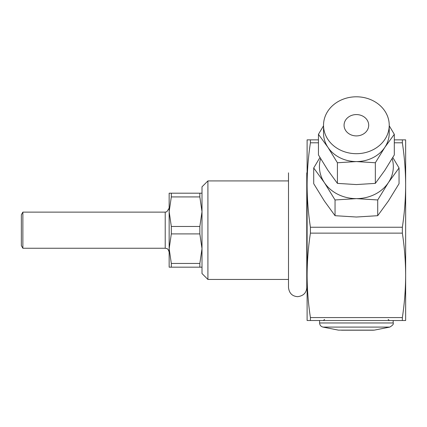 <?xml version="1.0" encoding="UTF-8"?>
<svg xmlns="http://www.w3.org/2000/svg" width="427" height="427" viewBox="0 0 427 427"><rect width="100%" height="100%" fill="white"/><g stroke="black" fill="none" stroke-linecap="round" stroke-linejoin="round"><path stroke-width="0.64" d="M310.413 139.859L310.413 142.799C308.267 156.874 307.168 170.949 307.109 185.024L307.109 139.859L318.451 139.859M394.308 139.859L405.65 139.859L405.65 185.024C405.591 170.949 404.492 156.874 402.351 142.799L402.351 139.859M207.917 180.92L202.003 186.829L202.003 273.542L207.917 279.455L207.917 180.92L288.503 180.92M310.413 142.799L318.451 142.799M394.308 142.799L402.351 142.799M310.413 227.244L310.413 233.131C308.267 247.201 307.168 261.276 307.109 275.351L307.109 185.024C307.168 199.099 308.267 213.169 310.413 227.244L402.351 227.244C404.492 213.169 405.591 199.099 405.65 185.024L405.65 275.351C405.591 261.276 404.492 247.201 402.351 233.131L402.351 227.244M402.351 317.571L310.413 317.571C308.267 303.496 307.168 289.426 307.109 275.351L307.109 320.512L402.351 320.512L402.351 317.571C404.492 303.496 405.591 289.426 405.65 275.351L405.65 320.512L402.351 320.512M310.413 317.571L310.413 320.512M310.413 233.131L402.351 233.131M323.533 125.244L323.533 133.128A32.847 28.444 0 0 0 327.936 147.347L318.451 134.313L318.451 154.932L327.936 170.341L337.415 183.38L356.38 184.565L375.344 183.38L384.828 170.341L394.308 154.932L394.308 134.313L384.828 147.347A32.847 28.444 0 0 0 389.227 133.128L389.227 125.244A32.847 28.444 180 0 1 356.38 153.688A32.847 28.444 180 0 1 323.533 125.244A32.847 28.444 180 0 1 356.38 96.796A32.847 28.444 180 0 1 389.227 125.244M344.066 125.244A12.319 10.67 180 0 1 356.38 114.575A12.319 10.67 180 0 1 368.698 125.244A12.319 10.67 180 0 1 356.38 135.909A12.319 10.67 180 0 1 344.066 125.244M389.227 125.773L394.308 134.313M384.828 147.347L375.344 162.756L356.38 161.571A32.847 28.444 0 0 0 384.828 147.347M375.344 183.38L375.344 162.756M318.451 134.313L323.533 125.773M356.38 161.571L337.415 162.756L327.936 147.347A32.847 28.444 0 0 0 356.38 161.571M337.415 183.38L337.415 162.756M320.608 158.62A36.952 32.004 0 0 0 324.381 182.628A36.952 32.004 0 0 0 356.38 198.63A36.952 32.004 0 0 0 388.383 182.628A36.952 32.004 0 0 0 392.157 158.62M392.808 157.51L399.048 167.96L388.383 182.628L377.714 199.964L356.38 198.63L335.046 199.964L324.381 182.628L313.712 167.96L319.951 157.51M377.714 199.964L377.714 215.694L388.383 201.026L399.048 183.69L399.048 167.96M313.712 167.96L313.712 183.69L324.381 201.026L335.046 215.694L356.38 217.023L377.714 215.694M335.046 199.964L335.046 215.694M374.346 330.124L338.414 330.124L374.346 330.124L389.776 327.093L322.988 327.093C320.874 326.522 319.743 325.15 319.593 322.967L319.593 320.512M199.841 263.454L202.003 248.679L199.841 233.905L171.318 233.905L169.156 248.679L171.318 263.454L199.841 263.454L199.841 267.174L202.003 267.174M22.866 212.123L22.866 248.252L21.35 245.626L21.35 214.749L22.866 212.123L165.217 212.123L165.217 248.252L166.61 248.509C166.455 248.754 167.971 247.884 169.156 252.192M171.318 233.905L171.318 226.47L169.156 211.696L171.318 196.922L171.318 193.201L169.156 193.201L169.156 267.174L199.841 267.174M202.003 193.201L199.841 193.201L199.841 196.922L202.003 211.696L199.841 226.47L199.841 233.905M171.318 263.454L171.318 267.174M171.318 226.47L199.841 226.47M171.318 193.201L199.841 193.201M171.318 196.922L199.841 196.922M319.593 322.967L393.171 322.967C393.817 324.013 392.685 325.39 389.776 327.093M388.154 319.471L389.435 320.512M324.611 319.471L323.324 320.512M207.917 279.455L288.503 279.455M306.767 273.542L307.109 273.542M306.767 186.829L307.109 186.829M341.483 330.204L373.534 330.204M393.171 322.967L393.171 320.512M338.414 330.124L322.988 327.093M22.866 248.252L165.217 248.252M165.217 212.123L166.808 211.787L169.156 208.179M288.503 172.839L288.503 287.536C289.191 293.226 292.233 296.269 297.635 296.669C303.383 295.922 306.426 292.879 306.767 287.536L306.767 172.839"/></g></svg>

